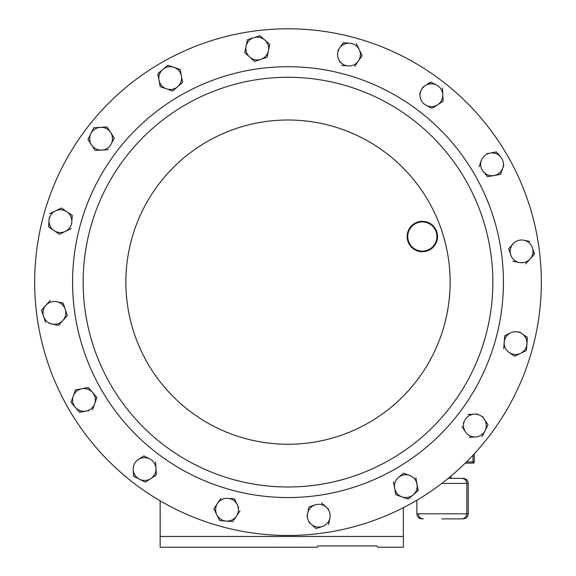 <?xml version="1.0" encoding="UTF-8"?>
<svg xmlns="http://www.w3.org/2000/svg" width="576" height="576" viewBox="0 0 576 576"><rect width="100%" height="100%" fill="white"/><g stroke="black" fill="none" stroke-linecap="round" stroke-linejoin="round"><path stroke-width="0.86" d="M507.391 155.462A253.332 253.332 0 0 1 414.662 501.523A253.332 253.332 0 0 1 68.609 408.794A253.332 253.332 0 0 1 161.338 62.741A253.332 253.332 0 0 1 507.391 155.462M465.408 179.705A204.854 204.854 0 0 1 390.427 459.54A204.854 204.854 0 0 1 110.592 384.559A204.854 204.854 0 0 1 185.573 104.724A204.854 204.854 0 0 1 465.408 179.705A204.854 204.854 0 0 0 185.573 104.724A204.854 204.854 0 0 0 110.592 384.559M435.499 228.931A15.199 15.199 0 0 1 429.934 249.696A15.199 15.199 0 0 1 409.176 244.13A15.199 15.199 0 0 1 414.734 223.366A15.199 15.199 0 0 1 435.499 228.931M409.702 243.828A14.594 14.594 0 0 0 429.631 249.163A14.594 14.594 0 0 0 434.974 229.234A14.594 14.594 0 0 0 415.037 223.891A14.594 14.594 0 0 0 409.702 243.828M441.85 518.89L461.765 518.89L441.85 518.89M317.959 545.904L317.347 547.2L317.959 545.904L377.057 545.904L377.662 547.2L377.057 545.904M403.358 507.672L403.358 547.2L377.662 547.2M160.157 500.839L160.157 536.472L403.358 536.472M317.347 547.2L160.157 547.2L160.157 536.472M474.286 453.809L474.286 461.894A1.267 1.267 0 0 1 473.018 463.162L465.214 463.162M449.626 477.209L449.626 478.361L448.222 478.361L463.162 478.361C466.236 478.663 467.928 480.348 468.23 483.43L441.806 483.43M526.918 342.115A11.39 11.39 0 0 1 526.925 343.973L527.429 337.421L522 333.706L527.429 337.421L526.428 350.532L514.807 356.105M434.844 84.355A11.39 11.39 0 0 1 436.572 85.061L430.704 82.087L425.196 85.68L430.934 82.202M141.156 479.902A11.39 11.39 0 0 1 139.428 479.203L145.296 482.177L150.804 478.577L145.296 482.177L142.243 480.629M95.148 150.437L101.707 150.084A11.39 11.39 0 0 1 90.929 133.56A11.39 11.39 0 0 1 110.628 132.48A11.39 11.39 0 0 1 111.247 143.856L114.221 137.988L107.035 126.979L93.902 127.692L87.955 139.428L95.148 150.437L87.955 139.428L89.503 136.375M111.247 143.856A11.39 11.39 0 0 1 101.707 150.084L108.274 149.724M49.111 323.402L58.255 325.325M67.291 315.583L58.514 325.382L67.291 315.583L65.239 309.341A11.39 11.39 0 0 0 56.758 301.738L63.194 303.091L56.758 301.738A11.39 11.39 0 0 0 45.936 305.28L50.328 300.384L41.551 310.176L43.596 316.426L41.551 310.176L43.826 307.634M45.936 305.28A11.39 11.39 0 0 0 43.596 316.426L45.562 322.43M63.194 303.091L65.239 309.341L63.194 303.091M65.239 309.341A11.39 11.39 0 0 1 52.078 324.029A11.39 11.39 0 0 1 43.596 316.426M143.424 456.199L143.856 455.911L149.724 458.885A11.39 11.39 0 0 1 155.952 468.418L156.312 474.984L155.952 468.418A11.39 11.39 0 0 1 150.804 478.577L156.089 475.128M133.567 476.23L139.428 479.203A11.39 11.39 0 0 1 133.207 469.663L133.567 476.23L136.728 477.835M143.856 455.911L138.355 459.504A11.39 11.39 0 0 1 149.724 458.885L143.856 455.911M155.952 468.418L155.606 462.118M133.207 469.663A11.39 11.39 0 0 1 138.355 459.504M150.804 478.577A11.39 11.39 0 0 1 139.428 479.203M79.603 412.337L86.069 411.12L79.603 412.337L71.042 402.358L72.173 399.132M94.709 403.704L96.89 397.505L92.614 392.515A11.39 11.39 0 0 1 94.709 403.704L92.534 409.91L94.709 403.704A11.39 11.39 0 0 1 86.069 411.12L89.172 410.544M75.406 389.945L88.33 387.518L75.406 389.945L71.042 402.358M88.33 387.518L92.614 392.515L88.33 387.518M86.069 411.12A11.39 11.39 0 0 1 73.224 396.151A11.39 11.39 0 0 1 92.614 392.515M49.306 217.267L48.571 226.843L54 230.551L48.571 226.843L48.83 223.43M59.429 234.266L65.354 231.422A11.39 11.39 0 0 1 54 230.551L59.213 234.122M61.43 208.037L49.572 213.732L61.43 208.037L66.859 211.752A11.39 11.39 0 0 1 71.784 222.019L72.288 215.467L66.859 211.752A11.39 11.39 0 0 0 49.075 220.284A11.39 11.39 0 0 0 54 230.551M72.288 215.467L72.029 218.873M71.784 222.019A11.39 11.39 0 0 1 65.354 231.422L71.287 228.578M504.446 339.221L504.713 335.686L510.646 332.842A11.39 11.39 0 0 1 522 333.706L519.394 331.92M526.464 350.006L526.428 350.532L520.495 353.376A11.39 11.39 0 0 1 509.141 352.512L514.57 356.22L520.495 353.376A11.39 11.39 0 0 0 522 333.706M514.57 356.22L509.141 352.512A11.39 11.39 0 0 1 504.216 342.238L503.712 348.797L504.216 342.238A11.39 11.39 0 0 1 510.646 332.842L504.713 335.686L504.216 342.238M529.848 241.474L523.922 240.235A11.39 11.39 0 0 1 532.404 247.831L534.276 254.275M533.347 250.711L534.449 254.081L525.852 263.686M525.672 263.88L530.064 258.977A11.39 11.39 0 0 1 519.242 262.526L512.806 261.173L519.242 262.526A11.39 11.39 0 0 1 510.761 254.923L508.709 248.674L510.761 254.923A11.39 11.39 0 0 1 513.101 243.778L508.709 248.674M508.889 248.479L513.101 243.778A11.39 11.39 0 0 1 523.922 240.235M530.064 258.977A11.39 11.39 0 0 0 532.404 247.831M500.594 174.312L487.67 176.738L500.594 174.312L502.776 168.106A11.39 11.39 0 0 0 500.674 156.917L496.397 151.927L486.828 153.72M500.674 156.917A11.39 11.39 0 0 0 481.291 160.553L479.11 166.759L481.291 160.553A11.39 11.39 0 0 0 483.386 171.749L487.67 176.738L483.386 171.749A11.39 11.39 0 0 0 502.776 168.106L503.827 165.132M232.711 521.554L236.426 516.132L232.711 521.554L226.152 521.057L232.711 521.554M238.658 507.622L237.29 504.77A11.39 11.39 0 0 1 236.426 516.132L239.99 510.919M220.118 520.596L226.152 521.057A11.39 11.39 0 0 1 216.756 514.627L219.6 520.553L216.756 514.627A11.39 11.39 0 0 1 217.62 503.273L213.912 508.694L216.756 514.627M221.04 498.276L217.62 503.273A11.39 11.39 0 0 1 227.887 498.341L234.446 498.845L227.887 498.341A11.39 11.39 0 0 1 237.29 504.77L234.446 498.845L237.29 504.77M213.912 508.694L217.62 503.273M236.426 516.132A11.39 11.39 0 0 1 226.152 521.057M395.82 494.726L393.394 481.802L395.82 494.726L408.226 499.09L418.205 490.522L415.778 477.598L418.01 490.694M403.618 473.321L409.579 475.416A11.39 11.39 0 0 0 398.383 477.518L403.373 473.234L398.383 477.518A11.39 11.39 0 0 0 402.019 496.908L396.065 494.813M402.019 496.908A11.39 11.39 0 0 0 416.995 484.063A11.39 11.39 0 0 0 409.579 475.416L403.373 473.234M488.045 424.836L484.452 419.328L488.045 424.836L482.098 436.565L488.045 424.836M477.439 414.007L474.293 414.18A11.39 11.39 0 0 1 484.452 419.328L482.724 416.686M468.965 437.285L475.531 436.925A11.39 11.39 0 0 1 465.372 431.777L461.779 426.269L465.372 431.777A11.39 11.39 0 0 1 464.753 420.408L463.327 423.223M464.753 420.408A11.39 11.39 0 0 1 474.293 414.18L467.986 414.526M475.531 436.925A11.39 11.39 0 0 0 484.452 419.328M362.088 55.562L354.665 66.42L362.088 55.562L359.244 49.637A11.39 11.39 0 0 0 349.848 43.207L343.289 42.703L337.795 50.738M340.07 62.338L338.71 59.486A11.39 11.39 0 0 0 348.113 65.916L341.554 65.419L348.113 65.916A11.39 11.39 0 0 0 359.244 49.637L356.4 43.704M338.71 59.486A11.39 11.39 0 0 1 349.848 43.207M328.543 524.491L329.897 518.054A11.39 11.39 0 0 1 322.294 526.536L316.044 528.581L311.148 524.196L316.044 528.581L319.421 527.479M308.801 522.086L311.148 524.196A11.39 11.39 0 0 1 307.606 513.367L306.958 516.456M308.851 507.449L307.606 513.367A11.39 11.39 0 0 1 315.209 504.886L309.204 506.851M328.702 509.335L321.458 502.841M321.653 503.014L326.354 507.233A11.39 11.39 0 0 1 329.897 518.054M315.209 504.886A11.39 11.39 0 0 1 326.354 507.233M311.148 524.196A11.39 11.39 0 0 0 322.294 526.536M419.875 92.686L420.048 95.839A11.39 11.39 0 0 1 425.196 85.68L422.554 87.408M443.153 101.16L442.433 88.027L443.153 101.16L437.645 104.76L443.153 101.16M432.576 108.065L437.645 104.76A11.39 11.39 0 0 1 426.276 105.379L431.906 108.23M426.276 105.379A11.39 11.39 0 0 1 420.048 95.839M425.196 85.68A11.39 11.39 0 0 1 442.793 94.594A11.39 11.39 0 0 1 437.645 104.76M177.617 86.738A11.39 11.39 0 0 1 159.005 80.201A11.39 11.39 0 0 1 173.981 67.349A11.39 11.39 0 0 1 177.617 86.738L182.606 82.462L180.18 69.53L167.774 65.174L162.785 69.451L157.795 73.735L160.222 86.659L172.627 91.022L177.617 86.738L172.627 91.022M182.606 82.462L180.014 84.686M247.457 39.773L244.75 52.639L249.646 57.031L254.542 61.416L267.041 57.326L269.748 44.453L259.956 35.676L247.702 39.686M256.579 36.785L259.956 35.676L262.498 37.958M269.748 44.453L268.394 50.89A11.39 11.39 0 0 1 249.646 57.031A11.39 11.39 0 0 1 253.706 37.728A11.39 11.39 0 0 1 268.394 50.89M267.041 57.326L260.791 59.371M254.542 61.416L249.646 57.031M428.407 201.067A162.13 162.13 0 0 1 369.065 422.539A162.13 162.13 0 0 1 147.593 363.197A162.13 162.13 0 0 1 206.935 141.718A162.13 162.13 0 0 1 428.407 201.067M101.434 389.844A215.431 215.431 0 0 1 180.281 95.558A215.431 215.431 0 0 1 474.566 174.413A215.431 215.431 0 0 1 395.719 468.698A215.431 215.431 0 0 1 101.434 389.844M416.866 500.234L416.866 513.828L468.23 513.828C467.928 516.902 466.236 518.594 463.162 518.89M466.495 461.894L474.286 461.894A1.267 1.267 0 0 1 473.018 463.162L473.018 455.17M418.262 513.828C418.558 516.902 420.25 518.594 423.324 518.89M416.866 513.828C417.168 516.902 418.853 518.594 421.934 518.89M461.765 478.361C464.846 478.663 466.531 480.348 466.834 483.43L466.834 513.828C466.531 516.902 464.846 518.594 461.765 518.89M468.23 513.828L468.23 483.43M451.015 478.361L451.015 476.042"/></g></svg>
